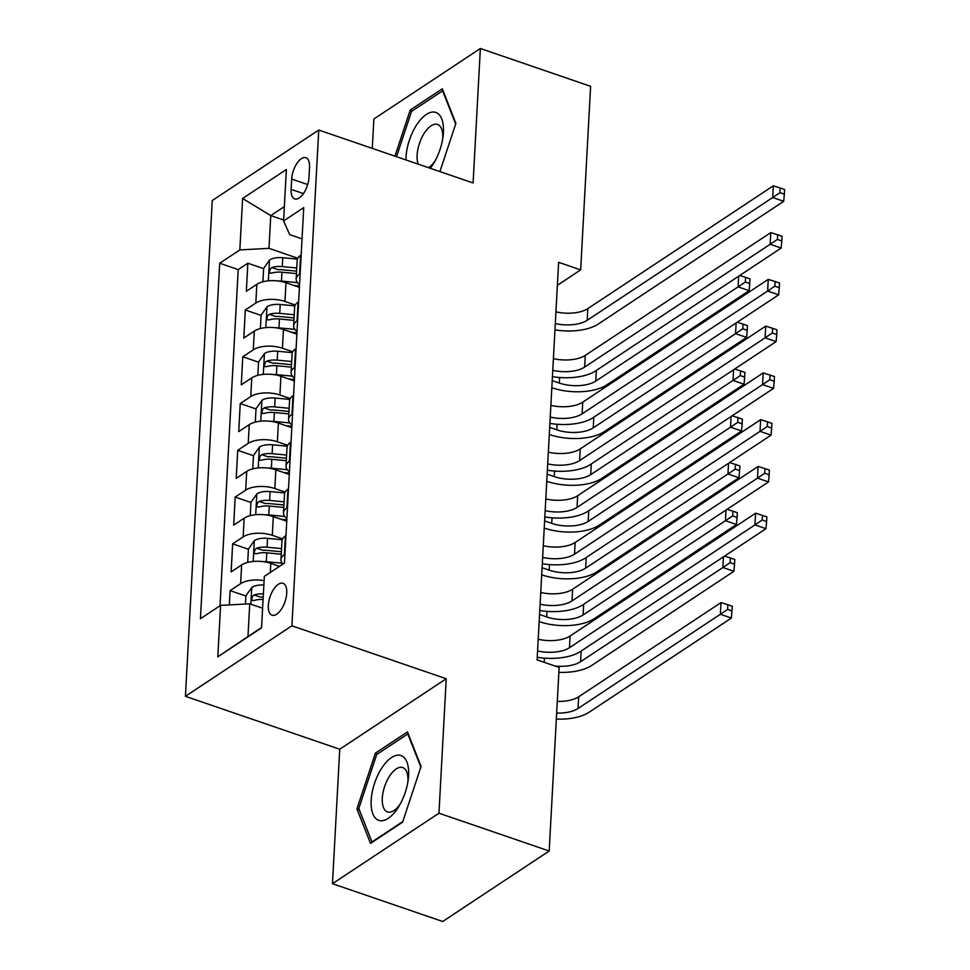 <?xml version="1.0" encoding="UTF-8"?>
<svg xmlns="http://www.w3.org/2000/svg" width="970" height="970" viewBox="0 0 970 970"><rect width="100%" height="100%" fill="white"/><g stroke="black" fill="none" stroke-linecap="round" stroke-linejoin="round"><path stroke-width="1.45" d="M286.732 593.143A16.866 7.881 -71.1 0 0 282.998 583.285A16.866 7.881 -71.1 0 0 273.71 589.19A16.866 7.881 -71.1 0 0 268.314 605.341A16.866 7.881 -71.1 0 0 272.049 615.198A16.866 7.881 -71.1 0 0 281.336 609.293A16.866 7.881 -71.1 0 0 286.732 593.143M332.467 883.694L438.961 813.199L446.236 678.733L339.742 749.228L332.467 883.694L442.708 921.5L549.19 851.005L559.132 667.433L537.089 659.867L558.623 262.324L580.666 269.878L590.609 86.306L480.368 48.5L373.874 118.995L372.286 148.398M339.742 749.228L185.415 696.302L212.26 200.535L318.754 130.041L291.909 625.808L185.415 696.302M299.415 287.362L285.992 282.755A21.085 9.676 -176.9 0 0 256.832 284.331L246.331 291.291L247.847 263.222L263.622 268.629M295.244 304.992L284.974 301.464A21.085 9.676 -176.9 0 0 255.825 303.04L245.313 310L261.088 315.408M245.313 310L243.797 338.057L254.298 331.097A21.085 9.676 -176.9 0 1 283.458 329.533L296.881 334.141M294.346 380.907L280.924 376.299A21.085 9.676 -176.9 0 0 251.776 377.876L241.263 384.823L242.779 356.766L258.553 362.174M291.812 427.673L278.39 423.078A21.085 9.676 -176.9 0 0 249.241 424.642L238.729 431.601L240.257 403.532L256.019 408.94M289.278 474.451L275.856 469.844A21.085 9.676 -176.9 0 0 246.707 471.42L236.195 478.368L237.723 450.31L253.485 455.718M286.744 521.217L273.322 516.61A21.085 9.676 -176.9 0 0 244.173 518.186L233.661 525.134L235.189 497.076L250.951 502.484M279.505 566.371L270.788 563.388A21.085 9.676 -176.9 0 0 241.639 564.952L231.127 571.912L232.654 543.843L248.417 549.25M291.679 179.074L291.121 189.368A16.345 7.627 -71.1 0 0 294.747 198.911A16.345 7.627 -71.1 0 0 303.731 193.2A16.345 7.627 -71.1 0 0 308.969 177.546L309.527 167.264A16.345 7.627 -71.1 0 0 305.902 157.71A16.345 7.627 -71.1 0 0 296.905 163.433A16.345 7.627 -71.1 0 0 291.679 179.074L307.696 184.567M283.64 220.02L270.763 215.607L268.981 248.344L239.833 249.92L219.693 263.258L200.438 618.714L220.59 605.377L217.801 656.823L261.548 627.857L264.337 576.41L284.477 563.073L303.731 207.616L283.579 220.954L289.715 234.631L302.034 238.862M239.833 249.92L242.621 198.474L286.368 169.507L283.579 220.954M282.573 538.847L272.303 535.319L273.322 516.61M285.107 492.069L274.837 488.553L275.856 469.844M287.641 445.303L277.371 441.774L278.39 423.078M290.175 398.537L279.906 395.008L280.924 376.299M292.71 351.758L282.44 348.242L283.458 329.533M247.847 263.222L238.208 269.611L220.008 605.765M264.107 580.654A21.085 9.676 3.1 0 0 240.621 583.661L230.12 590.621L229.344 604.904M232.654 543.843L243.155 536.895A21.085 9.676 3.1 0 1 272.303 535.319M235.189 497.076L245.689 490.129A21.085 9.676 3.1 0 1 274.837 488.553M237.723 450.31L248.223 443.351A21.085 9.676 3.1 0 1 277.371 441.774M240.257 403.532L250.757 396.584A21.085 9.676 3.1 0 1 279.906 395.008M242.779 356.766L253.291 349.806A21.085 9.676 3.1 0 1 282.44 348.242M300.154 273.698L299.572 274.086A21.085 9.676 -176.9 0 0 296.153 278.984A21.085 9.676 -176.9 0 0 299.56 284.659M301.161 254.989L300.579 255.377A21.085 9.676 -176.9 0 0 297.159 260.275L296.153 278.984M298.627 301.755L298.057 302.143A21.085 9.676 -176.9 0 0 294.637 307.053L293.619 325.762A21.085 9.676 3.1 0 1 297.038 320.852L297.62 320.464M296.105 348.533L295.523 348.909A21.085 9.676 -176.9 0 0 292.103 353.82L291.085 372.529A21.085 9.676 3.1 0 1 294.504 367.618L295.086 367.242M293.57 395.299L292.988 395.687A21.085 9.676 -176.9 0 0 289.569 400.598L288.551 419.295A21.085 9.676 3.1 0 1 291.97 414.396L292.552 414.008M291.036 442.065L290.454 442.453A21.085 9.676 -176.9 0 0 287.035 447.364L286.017 466.073A21.085 9.676 3.1 0 1 289.436 461.162L290.018 460.774M288.502 488.844L287.92 489.219A21.085 9.676 -176.9 0 0 284.501 494.13L283.483 512.839A21.085 9.676 3.1 0 1 286.902 507.928L287.484 507.553M285.968 535.61L285.386 535.998A21.085 9.676 -176.9 0 0 281.967 540.908L280.948 559.617A21.085 9.676 3.1 0 1 284.368 554.707L284.95 554.319M297.778 258.226L268.981 248.344M438.961 813.199L549.19 851.005M446.236 678.733L291.909 625.808M318.754 130.041L473.093 182.966L480.368 48.5M557.374 285.301L580.666 269.878M284.356 206.598L270.763 215.607L242.621 198.474M262.615 608.214L249.739 603.801L247.968 636.538L261.56 627.541M238.208 269.611L219.693 263.258M230.12 590.621L245.883 596.029M297.026 331.437A21.085 9.676 3.1 0 1 293.619 325.762M294.492 378.203A21.085 9.676 3.1 0 1 291.085 372.529M291.958 424.969A21.085 9.676 3.1 0 1 288.551 419.295M289.424 471.747A21.085 9.676 3.1 0 1 286.017 466.073M286.89 518.513A21.085 9.676 3.1 0 1 283.483 512.839M220.59 605.377L249.739 603.801M282.961 564.079A21.085 9.676 3.1 0 1 280.948 559.617M217.801 656.823L247.968 636.538M439.907 171.581L455.9 123.323L442.308 88.803L410.237 110.034L394.948 156.17M402.599 822.16L421.077 766.409L407.485 731.889L375.414 753.12L356.936 808.871L370.528 843.391L402.599 822.16M412.468 110.798L410.237 110.034M359.264 809.671L356.936 808.871M377.645 753.884L375.414 753.12M555.931 311.867A26.36 12.101 -176.9 0 0 587.82 308.618L773.32 185.816L772.69 197.516L779.928 192.666L784.33 194.17L784.585 189.502L780.183 187.986L779.928 192.666M555.301 323.556A26.36 12.101 -176.9 0 0 587.189 320.306L772.69 197.516L783.712 201.299L598.211 324.089A39.54 18.139 3.1 0 1 554.961 329.861M783.712 201.299L784.33 194.17M780.183 187.986L773.32 185.816M277.905 280.973A13.968 6.414 3.1 0 1 281.482 281.094L297.426 282.609M293.764 285.423L299.487 285.968M262.906 281.797L263.634 268.411L269.636 259.924A13.968 6.414 3.1 0 1 282.743 257.705L297.39 259.099M552.209 380.628L559.326 383.065A26.36 12.101 -176.9 0 0 595.762 381.101L738.097 286.877L749.119 290.66L606.796 384.884A39.54 18.139 3.1 0 1 552.136 387.83L551.833 387.721M296.747 267.975L282.27 266.592A13.968 6.414 -176.9 0 0 271.867 267.562L270.351 268.751L269.466 271.624L269.939 273.006L271.551 273.176A13.968 6.414 3.1 0 1 281.955 272.206L296.444 273.576M271.867 267.562L278.208 269.745A7.117 3.262 3.1 0 1 281.494 269.696L296.577 271.127M745.336 282.027L749.737 283.543L749.992 278.863L745.59 277.359L745.336 282.027L738.097 286.877L738.667 276.207M749.119 290.66L749.737 283.543M745.59 277.359L739.722 275.504M430.28 168.283A34.265 16.005 -71.1 0 0 434.063 162.693A34.265 16.005 -71.1 0 0 443.047 136.503A34.265 16.005 -71.1 0 0 443.423 132.466A34.265 16.005 -71.1 0 0 426.363 114.448A34.265 16.005 -71.1 0 0 406.006 157.237A34.265 16.005 -71.1 0 0 405.933 159.929M442.684 138.952A23.462 10.961 -71.1 0 0 442.744 138.164A23.462 10.961 -71.1 0 0 437.543 124.451A23.462 10.961 -71.1 0 0 424.63 132.66A23.462 10.961 -71.1 0 0 417.124 155.115A23.462 10.961 -71.1 0 0 418.179 164.136M396.524 156.703L411.547 111.404L442.623 90.84L455.682 124.002M428.473 167.664A23.462 10.961 -71.1 0 0 435.287 160.547M400.671 755.424A34.265 16.005 -71.1 0 0 374.505 783.469A34.265 16.005 -71.1 0 0 379.1 820.462A34.265 16.005 -71.1 0 0 399.24 805.791A34.265 16.005 -71.1 0 0 408.224 779.601A34.265 16.005 -71.1 0 0 400.671 755.424M407.861 782.038A23.462 10.961 -71.1 0 0 402.72 767.549A23.462 10.961 -71.1 0 0 402.489 767.476A23.462 10.961 -71.1 0 0 384.654 786.428A23.462 10.961 -71.1 0 0 387.491 811.926A23.462 10.961 -71.1 0 0 387.721 811.999A23.462 10.961 -71.1 0 0 400.452 803.633M402.792 821.566L371.983 841.96L358.815 808.519L376.712 754.502L407.788 733.926L420.847 767.088M553.397 358.633A26.36 12.101 -176.9 0 0 585.286 355.384L770.786 232.594L770.156 244.282L777.394 239.432L781.796 240.948L782.05 236.268L777.649 234.752L777.394 239.432M552.767 370.334A26.36 12.101 -176.9 0 0 584.655 367.084L770.156 244.282L781.177 248.065L595.677 370.855A39.54 18.139 3.1 0 1 552.427 376.639M781.177 248.065L781.796 240.948M777.649 234.752L770.786 232.594M550.875 405.411A26.36 12.101 -176.9 0 0 582.752 402.162L768.252 279.36L767.622 291.048L774.86 286.198L779.262 287.714L779.516 283.034L775.115 281.53L774.86 286.198M550.232 417.1A26.36 12.101 -176.9 0 0 582.121 413.85L767.622 291.048L778.643 294.831L593.143 417.633A39.54 18.139 3.1 0 1 549.893 423.405M778.643 294.831L779.262 287.714M775.115 281.53L768.252 279.36M548.341 452.178A26.36 12.101 -176.9 0 0 580.218 448.928L765.718 326.126L765.087 337.827L772.326 332.977L776.74 334.48L776.982 329.812L772.581 328.296L772.326 332.977M547.698 463.878A26.36 12.101 -176.9 0 0 579.587 460.617L765.087 337.827L776.109 341.61L590.609 464.4A39.54 18.139 3.1 0 1 547.359 470.171M776.109 341.61L776.74 334.48M772.581 328.296L765.718 326.126M545.807 498.956A26.36 12.101 -176.9 0 0 577.683 495.694L763.184 372.904L762.553 384.593L769.792 379.743L774.205 381.258L774.46 376.578L770.047 375.063L769.792 379.743M545.176 510.644A26.36 12.101 -176.9 0 0 577.053 507.395L762.553 384.593L773.575 388.376L588.075 511.178A39.54 18.139 3.1 0 1 544.825 516.949M773.575 388.376L774.205 381.258M770.047 375.063L763.184 372.904M275.371 327.739A13.968 6.414 3.1 0 1 278.948 327.872L294.892 329.376M291.23 332.201L296.953 332.746M260.372 328.563L261.1 315.177L267.102 306.69A13.968 6.414 3.1 0 1 280.209 304.483L294.856 305.865M549.675 427.394L556.792 429.831A26.36 12.101 -176.9 0 0 593.24 427.867L735.563 333.656L746.585 337.439L604.261 431.65A39.54 18.139 3.1 0 1 549.602 434.596L549.299 434.499M294.213 314.741L279.736 313.371A13.968 6.414 -176.9 0 0 269.333 314.328L267.829 315.529L266.932 318.403L267.405 319.773L269.029 319.942A13.968 6.414 3.1 0 1 279.433 318.984L293.91 320.355M269.333 314.328L275.674 316.511A7.117 3.262 3.1 0 1 278.96 316.462L294.043 317.893M742.802 328.806L747.203 330.309L747.458 325.641L743.056 324.125L742.802 328.806L735.563 333.656L736.133 322.974M746.585 337.439L747.203 330.309M743.056 324.125L737.188 322.27M272.837 374.505A13.968 6.414 3.1 0 1 276.414 374.638L292.358 376.142M288.696 378.967L294.419 379.512M257.838 375.329L258.566 361.943L264.58 353.456A13.968 6.414 3.1 0 1 277.675 351.249L292.322 352.643M547.141 474.16L554.258 476.609A26.36 12.101 -176.9 0 0 590.706 474.645L733.029 380.422L744.051 384.205L601.727 478.416A39.54 18.139 3.1 0 1 547.068 481.375L546.765 481.265M291.679 361.507L277.202 360.137A13.968 6.414 -176.9 0 0 266.798 361.107L265.295 362.295L264.398 365.169L264.871 366.551L266.495 366.721A13.968 6.414 3.1 0 1 276.899 365.751L291.376 367.121M266.798 361.107L273.14 363.277A7.117 3.262 3.1 0 1 276.426 363.229L291.509 364.659M740.268 375.572L744.669 377.087L744.924 372.407L740.522 370.892L740.268 375.572L733.029 380.422L733.611 369.74M744.051 384.205L744.669 377.087M740.522 370.892L734.654 369.049M270.303 421.283A13.968 6.414 3.1 0 1 273.879 421.404L289.824 422.92M286.162 425.745L291.885 426.279M255.304 422.108L256.031 408.722L262.046 400.234A13.968 6.414 3.1 0 1 275.153 398.027L289.787 399.41M544.619 520.938L551.736 523.376A26.36 12.101 -176.9 0 0 588.172 521.411L730.495 427.188L741.516 430.971L599.193 525.194A39.54 18.139 3.1 0 1 544.534 528.141L544.231 528.032M289.145 408.285L274.668 406.903A13.968 6.414 -176.9 0 0 264.264 407.873L262.761 409.061L261.864 411.935L262.337 413.317L263.961 413.487A13.968 6.414 3.1 0 1 274.364 412.517L288.842 413.887M264.264 407.873L270.606 410.055A7.117 3.262 3.1 0 1 273.892 410.007L288.975 411.438M737.734 422.338L742.147 423.854L742.389 419.173L737.988 417.67L737.734 422.338L730.495 427.188L731.077 416.518M741.516 430.971L742.147 423.854M737.988 417.67L732.12 415.815M267.768 468.049A13.968 6.414 3.1 0 1 271.345 468.183L287.29 469.686M283.628 472.511L289.351 473.057M252.77 468.874L253.497 455.488L259.511 447A13.968 6.414 3.1 0 1 272.618 444.793L287.253 446.176M542.084 567.705L549.202 570.142A26.36 12.101 -176.9 0 0 585.637 568.178L727.961 473.966L738.982 477.749L596.659 571.961A39.54 18.139 3.1 0 1 542 574.907L541.696 574.81M286.623 455.051L272.133 453.681A13.968 6.414 -176.9 0 0 261.73 454.651L260.227 455.839L259.329 458.713L259.815 460.083L261.427 460.253A13.968 6.414 3.1 0 1 271.83 459.295L286.308 460.665M261.73 454.651L268.072 456.821A7.117 3.262 3.1 0 1 271.37 456.773L286.441 458.204M735.199 469.116L739.613 470.632L739.867 465.952L735.454 464.436L735.199 469.116L727.961 473.966L728.543 463.284M738.982 477.749L739.613 470.632M735.454 464.436L729.586 462.581M543.273 545.722A26.36 12.101 -176.9 0 0 575.161 542.472L760.65 419.67L760.019 431.359L767.258 426.509L771.671 428.025L771.926 423.344L767.512 421.841L767.258 426.509M542.642 557.41A26.36 12.101 -176.9 0 0 574.519 554.161L760.019 431.359L771.041 435.142L585.553 557.944A39.54 18.139 3.1 0 1 542.291 563.716M771.041 435.142L771.671 428.025M767.512 421.841L760.65 419.67M265.234 514.827A13.968 6.414 3.1 0 1 268.811 514.949L284.756 516.452M281.094 519.277L286.817 519.823M250.236 515.64L250.963 502.254L256.977 493.766A13.968 6.414 3.1 0 1 270.084 491.56L284.731 492.954M539.55 614.471L546.668 616.92A26.36 12.101 -176.9 0 0 583.103 614.956L725.427 520.732L736.448 524.515L594.125 618.739A39.54 18.139 3.1 0 1 539.466 621.685L539.162 621.576M284.089 501.817L269.599 500.447A13.968 6.414 -176.9 0 0 259.196 501.417L257.693 502.605L256.795 505.479L257.28 506.861L258.893 507.031A13.968 6.414 3.1 0 1 269.296 506.061L283.786 507.431M259.196 501.417L265.537 503.588A7.117 3.262 3.1 0 1 268.835 503.551L283.919 504.97M732.665 515.882L737.079 517.398L737.333 512.718L732.92 511.202L732.665 515.882L725.427 520.732L726.009 510.05M736.448 524.515L737.079 517.398M732.92 511.202L727.063 509.359M540.739 592.488A26.36 12.101 -176.9 0 0 572.627 589.239L758.116 466.437L757.485 478.137L764.724 473.287L769.137 474.803L769.392 470.123L764.978 468.607L764.724 473.287M540.108 604.189A26.36 12.101 -176.9 0 0 571.985 600.927L757.485 478.137L768.507 481.92L583.018 604.71A39.54 18.139 3.1 0 1 539.769 610.494M768.507 481.92L769.137 474.803M764.978 468.607L758.116 466.437M262.7 561.594A13.968 6.414 3.1 0 1 266.277 561.715L282.221 563.23M278.56 566.056L279.809 566.165M247.702 562.418L248.429 549.032L254.443 540.545A13.968 6.414 3.1 0 1 267.55 538.338L282.197 539.72M281.555 548.596L267.065 547.225A13.968 6.414 -176.9 0 0 256.662 548.183L255.158 549.372L254.261 552.245L254.746 553.627L256.359 553.797A13.968 6.414 3.1 0 1 266.762 552.827L281.251 554.209M256.662 548.183L263.003 550.366A7.117 3.262 3.1 0 1 266.301 550.317L281.385 551.748M555.01 666.014A26.36 12.101 -176.9 0 0 580.569 661.722L722.893 567.511L723.474 556.828M734.799 559.484L730.386 557.98L730.131 562.661L734.545 564.164L734.799 559.484M730.131 562.661L722.893 567.511L733.914 571.281L591.591 665.505A39.54 18.139 3.1 0 1 558.865 672.343M733.914 571.281L734.545 564.164M730.386 557.98L724.529 556.125M538.204 639.266A26.36 12.101 -176.9 0 0 570.093 636.005L755.581 513.215L754.951 524.903L762.19 520.053L766.603 521.569L766.858 516.889L762.444 515.373L762.19 520.053M537.574 650.955A26.36 12.101 -176.9 0 0 569.463 647.705L754.951 524.903L765.973 528.686L580.484 651.488A39.54 18.139 3.1 0 1 537.234 657.26M765.973 528.686L766.603 521.569M762.444 515.373L755.581 513.215M245.446 604.031L245.895 595.798L251.909 587.311A13.968 6.414 3.1 0 1 263.864 585.019M263.391 593.907A13.968 6.414 -176.9 0 0 254.128 594.962L252.624 596.15L251.739 599.024L252.212 600.394L253.825 600.563A13.968 6.414 3.1 0 1 263.076 599.521M254.128 594.962L260.469 597.132A7.117 3.262 3.1 0 1 263.209 597.047M557.301 701.371A26.36 12.101 -176.9 0 0 578.666 696.799L720.989 602.588L720.358 614.277L727.597 609.427L732.01 610.942L732.265 606.262L727.852 604.746L727.597 609.427M556.671 713.071A26.36 12.101 -176.9 0 0 578.035 708.488L720.358 614.277L731.38 618.06L589.057 712.271A39.54 18.139 3.1 0 1 556.343 719.11M731.38 618.06L732.01 610.942M727.852 604.746L720.989 602.588M270.303 572.47L270.788 563.388M284.974 301.464L285.992 282.755M255.825 303.04L256.832 284.331M240.621 583.661L241.639 564.952M243.155 536.895L244.173 518.186M245.689 490.129L246.707 471.42M248.223 443.351L249.241 424.642M250.757 396.584L251.776 377.876M253.291 349.806L254.298 331.097M299.572 274.086L300.579 255.377M297.038 320.852L298.057 302.143M294.504 367.618L295.523 348.909M291.97 414.396L292.988 395.687M289.436 461.162L290.454 442.453M286.902 507.928L287.92 489.219M284.368 554.707L285.386 535.998M303.464 193.6L291.121 189.368M587.82 308.618L587.189 320.306M269.49 260.13L268.363 280.851M281.955 272.206L281.482 281.094M282.743 257.705L282.27 266.592M559.629 377.5L559.326 383.065M596.344 370.419L595.762 381.101M585.286 355.384L584.655 367.084M582.752 402.162L582.121 413.85M580.218 448.928L579.587 460.617M577.683 495.694L577.053 507.395M266.956 306.896L265.829 327.617M279.433 318.984L278.948 327.872M280.209 304.483L279.736 313.371M557.095 424.278L556.792 429.831M593.81 417.185L593.24 427.867M264.422 353.674L263.294 374.396M276.899 365.751L276.414 374.638M277.675 351.249L277.202 360.137M554.561 471.044L554.258 476.609M591.276 463.963L590.706 474.645M261.888 400.44L260.772 421.162M274.364 412.517L273.879 421.404M275.153 398.027L274.668 406.903M552.027 517.822L551.736 523.376M588.741 510.729L588.172 521.411M259.354 447.218L258.238 467.928M271.83 459.295L271.345 468.183M272.618 444.793L272.133 453.681M549.493 564.588L549.202 570.142M586.219 557.495L585.637 568.178M575.161 542.472L574.519 554.161M256.82 493.985L255.704 514.706M269.296 506.061L268.811 514.949M270.084 491.56L269.599 500.447M546.971 611.355L546.668 616.92M583.685 604.274L583.103 614.956M572.627 589.239L571.985 600.927M254.285 540.751L253.17 561.472M266.762 552.827L266.277 561.715M267.55 538.338L267.065 547.225M544.437 658.133L544.206 662.304M581.151 651.04L580.569 661.722M570.093 636.005L569.463 647.705M251.751 587.529L250.854 604.189M578.666 696.799L578.035 708.488"/></g></svg>
